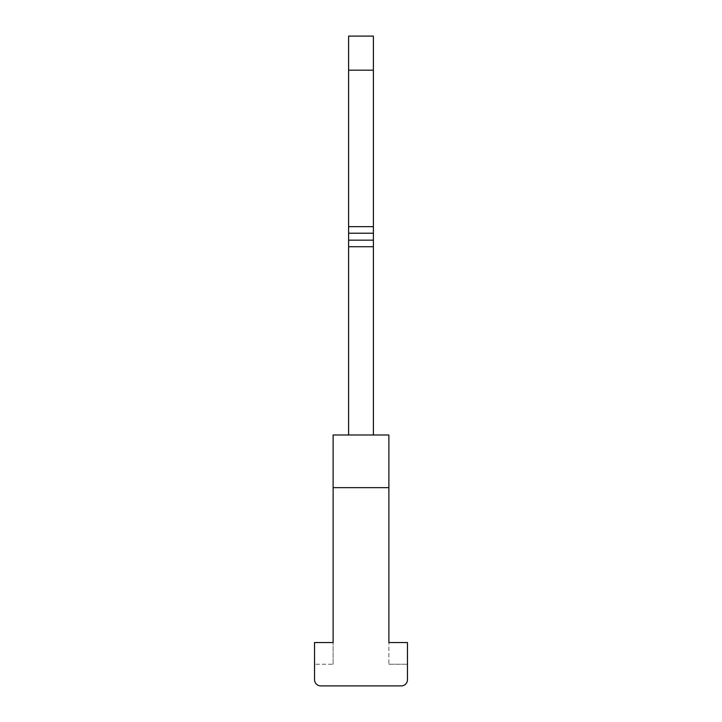 <?xml version="1.0" encoding="UTF-8"?>
<svg xmlns="http://www.w3.org/2000/svg" width="722" height="722" viewBox="0 0 722 722"><rect width="100%" height="100%" fill="white"/><g stroke="black" fill="none" stroke-linecap="round" stroke-linejoin="round"><path stroke-width="0.54" stroke-dasharray="3.61 2.71" d="M348.609 434.996L373.391 434.996L348.609 434.996L373.391 434.996L373.391 246.734L373.391 434.996L348.609 434.996L373.391 434.996L373.391 240.164L373.391 434.996L348.609 434.996L373.391 434.996L373.391 233.224L373.391 434.996L348.609 434.996L373.391 434.996L373.391 36.1L373.391 246.734L373.391 36.1L348.609 36.1L348.609 434.996L373.391 434.996L348.609 434.996L373.391 434.996L373.391 246.734L373.391 434.996L348.609 434.996L373.391 434.996L373.391 233.224L373.391 434.996L348.609 434.996L373.391 434.996L373.391 70.178L373.391 434.996L348.609 434.996L373.391 434.996L373.391 36.1L373.391 434.996L348.609 434.996L348.609 36.1L373.391 36.1L348.609 36.1L348.609 434.996L348.609 36.1L373.391 36.1L373.391 70.178L373.391 36.1L348.609 36.1L348.609 434.996L348.609 36.1L373.391 36.1L373.391 226.654L373.391 36.1L348.609 36.1L348.609 434.996L348.609 36.1L373.391 36.1L373.391 233.224L373.391 36.1L348.609 36.1L348.609 434.996M348.609 36.1L373.391 36.1L373.391 240.164L373.391 36.1L348.609 36.1L348.609 70.178L348.609 36.1L373.391 36.1L373.391 246.734L373.391 36.1L348.609 36.1L348.609 226.654L348.609 36.1L373.391 36.1L373.391 434.996L373.391 36.1L348.609 36.1L348.609 233.224L348.609 36.1L373.391 36.1L373.391 226.654L348.609 226.654L348.609 240.164L348.609 70.178L348.609 246.734L348.609 36.1L348.609 226.654L373.391 226.654L348.609 226.654L373.391 226.654L348.609 226.654L373.391 226.654L348.609 226.654L373.391 226.654L348.609 226.654L373.391 226.654L348.609 226.654L373.391 226.654L348.609 226.654L373.391 226.654L348.609 226.654L373.391 226.654L348.609 226.654L373.391 226.654L373.391 36.1L348.609 36.1L373.391 36.1L348.609 36.1L348.609 70.178L348.609 36.1M388.878 487.648L333.122 487.648L333.122 434.996L388.878 434.996L333.122 434.996L388.878 434.996L333.122 434.996L388.878 434.996L333.122 434.996L388.878 434.996L333.122 434.996L388.878 434.996L333.122 434.996L388.878 434.996L333.122 434.996L388.878 434.996L333.122 434.996L388.878 434.996L333.122 434.996L388.878 434.996L333.122 434.996L388.878 434.996L388.878 487.648L333.122 487.648L333.122 642.535L314.539 642.535L314.539 679.709A6.191 6.191 0 0 0 320.73 685.9L401.27 685.9A6.191 6.191 0 0 0 407.461 679.709L407.461 642.535L407.461 664.213L407.461 642.535L388.878 642.535L407.461 642.535L388.878 642.535L388.878 434.996L388.878 487.648L333.122 487.648L333.122 434.996L333.122 487.648L333.122 434.996L333.122 487.648L333.122 434.996L333.122 487.648L333.122 434.996L333.122 487.648L333.122 434.996L333.122 487.648L333.122 434.996L333.122 487.648L333.122 434.996L333.122 487.648L333.122 434.996L333.122 487.648L388.878 487.648L388.878 434.996L388.878 487.648L388.878 434.996L388.878 487.648L388.878 434.996L388.878 487.648L388.878 434.996L388.878 487.648L388.878 434.996L388.878 487.648L388.878 434.996L388.878 487.648L388.878 434.996L388.878 487.648L388.878 434.996L388.878 487.648L333.122 487.648L333.122 434.996L333.122 487.648L388.878 487.648L333.122 487.648M333.122 664.213L333.122 642.535L333.122 664.213L314.539 664.213L333.122 664.213M314.539 664.213L314.539 642.535L333.122 642.535L314.539 642.535L314.539 664.213M388.878 664.213L407.461 664.213L388.878 664.213L388.878 642.535L388.878 664.213M373.391 246.734L348.609 246.734M348.609 240.164L373.391 240.164M373.391 233.224L348.609 233.224M373.391 70.178L348.609 70.178M348.609 226.654L373.391 226.654"/><path stroke-width="1.08" d="M373.391 434.996L348.609 434.996L348.609 36.1L373.391 36.1L373.391 434.996M388.878 434.996L333.122 434.996L333.122 642.535L314.539 642.535L314.539 679.709A6.191 6.191 0 0 0 320.73 685.9L401.27 685.9A6.191 6.191 0 0 0 407.461 679.709L407.461 642.535L388.878 642.535L388.878 434.996M333.122 487.648L388.878 487.648M348.609 246.734L373.391 246.734M348.609 70.178L373.391 70.178M373.391 226.654L348.609 226.654M348.609 233.224L373.391 233.224M373.391 240.164L348.609 240.164"/></g></svg>
